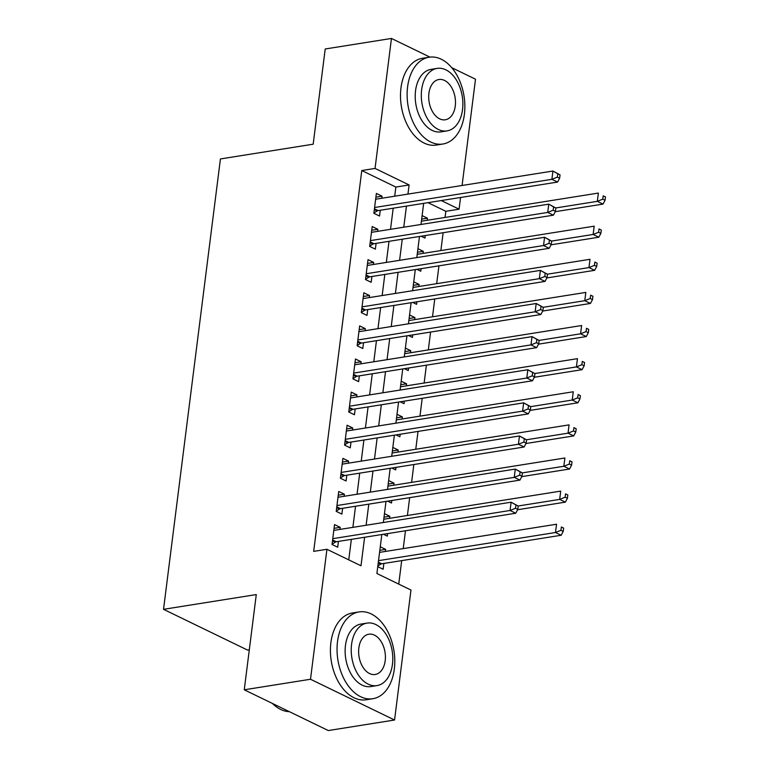 <?xml version="1.0" encoding="UTF-8"?>
<svg xmlns="http://www.w3.org/2000/svg" width="769" height="769" viewBox="0 0 769 769"><rect width="100%" height="100%" fill="white"/><g stroke="black" fill="none" stroke-linecap="round" stroke-linejoin="round"><path stroke-width="1.15" d="M249.3 649.815L247.57 650.084L163.528 609.327L220.424 158.943L313.175 144.197L325.21 48.985L391.459 38.45L429.929 57.108M451.72 67.672L475.502 79.207L462.082 185.483M460.564 197.489L459.083 209.187L441.281 200.555M445.059 217.444L445.837 211.302L459.083 209.187M398.736 584.104L401.706 560.62M403.225 548.605L405.474 530.764M407.407 515.49L409.656 497.649M411.588 482.374L413.847 464.534M415.769 449.259L418.028 431.419M419.961 416.144L422.21 398.294M424.142 383.029L426.391 365.179M428.323 349.905L430.582 332.064M432.505 316.79L434.764 298.949M436.686 283.674L438.945 265.834M440.877 250.559L443.127 232.719M381.828 534.522L376.897 573.511L410.973 590.034L394.555 720.015L310.503 679.258L326.931 549.277L360.997 565.801L364.602 537.262M310.503 679.258L244.254 689.793L328.296 730.55L394.555 720.015M339.956 529.408L340.215 527.351L334.534 524.593L332.025 544.462L337.706 547.22L338.437 541.424M344.137 496.293L344.397 494.236L338.725 491.478L336.216 511.347L341.888 514.105L342.618 508.309M348.328 463.178L348.588 461.112L342.907 458.362L340.398 478.231L346.069 480.99L346.809 475.194M352.51 430.063L352.769 427.997L347.088 425.247L344.579 445.116L350.26 447.866L350.991 442.069M356.691 396.948L356.951 394.882L351.27 392.132L348.761 412.001L354.442 414.751L355.172 408.954M360.872 363.833L361.132 361.766L355.461 359.008L352.942 378.886L358.623 381.635L359.354 375.839M365.054 330.708L365.323 328.651L359.642 325.893L357.133 345.762L362.805 348.52L363.545 342.724M369.245 297.593L369.505 295.536L363.824 292.778L361.315 312.647L366.996 315.405L367.726 309.609M373.426 264.478L373.686 262.412L368.005 259.662L365.496 279.532L371.177 282.29L371.908 276.494M377.608 231.363L377.867 229.297L372.186 226.547L369.678 246.416L375.359 249.166L376.089 243.369M421.672 219.136L427.487 218.213L427.218 220.28M421.114 236.218L424.969 238.082L425.295 235.554M417.48 252.251L423.296 251.328L423.037 253.395M416.933 269.333L420.787 271.197L421.114 268.669M413.299 285.376L419.115 284.443L418.855 286.51M412.751 302.448L416.606 304.313L416.923 301.784M409.118 318.491L414.933 317.568L414.674 319.625M408.57 335.563L412.424 337.437L412.742 334.899M404.936 351.606L410.752 350.683L410.492 352.74M404.388 368.678L408.243 370.552L408.56 368.015M400.755 384.721L406.561 383.798L406.301 385.865M400.197 401.803L404.052 403.667L404.379 401.13M396.564 417.836L402.379 416.913L402.12 418.98M396.016 434.918L399.87 436.782L400.188 434.254M392.382 450.951L398.198 450.028L397.938 452.095M391.834 468.033L395.689 469.897L396.006 467.369M388.201 484.076L394.016 483.143L393.757 485.21M387.653 501.148L391.508 503.013L391.825 500.484M384.019 517.191L389.835 516.268L389.566 518.325M383.462 534.263L387.316 536.137L387.643 533.599M445.837 211.302L428.035 202.66M422.114 215.608L427.487 218.213M417.932 248.723L423.296 251.328M413.751 281.848L419.115 284.443M409.56 314.963L414.933 317.568M405.378 348.078L410.752 350.683M401.197 381.193L406.561 383.798M397.015 414.308L402.379 416.913M392.824 447.423L398.198 450.028M388.643 480.548L394.016 483.143M384.462 513.663L389.835 516.268M380.28 546.778L385.644 549.383L385.384 551.44M377.771 566.647L383.135 569.252L383.866 563.456M394.708 196.191L395.862 187.059L361.786 170.535L313.675 551.383L326.931 549.277M348.761 559.861L351.356 539.367M352.875 527.361L355.538 506.252M357.056 494.246L359.719 473.137M361.238 461.131L363.9 440.022M365.419 428.006L368.091 406.907M369.61 394.891L372.273 373.792M373.792 361.776L376.454 340.667M377.973 328.661L380.636 307.552M382.155 295.546L384.827 274.437M386.336 262.421L389.008 241.322M390.527 229.306L393.19 208.207M381.789 198.248L382.049 196.182L376.377 193.432L373.869 213.301L379.54 216.051L380.271 210.254M244.254 689.793L256.279 594.581L163.528 609.327M361.786 170.535L375.041 168.43L391.459 38.45M407.954 194.086L409.108 184.954L375.041 168.43M366.121 525.256L368.793 504.147M370.302 492.131L372.975 471.032M374.493 459.016L377.156 437.917M378.675 425.901L381.337 404.802M382.856 392.786L385.519 371.677M387.038 359.671L389.71 338.562M391.229 326.556L393.891 305.447M395.41 293.431L398.073 272.332M399.592 260.316L402.254 239.217M403.773 227.201L406.445 206.092M423.661 203.362L420.999 224.461M419.48 236.477L416.808 257.577M415.298 269.592L412.626 290.701M411.107 302.707L408.445 323.816M406.926 335.822L404.263 356.931M402.745 368.937L400.082 390.046M398.563 402.062L395.891 423.161M394.372 435.177L391.709 456.277M390.191 468.292L387.528 489.401M386.009 501.407L383.347 522.516M395.862 187.059L409.108 184.954M375.906 197.162L382.049 196.182M379.828 550.306L385.644 549.383M371.715 230.277L377.867 229.297M367.534 263.392L373.686 262.412M363.353 296.507L369.505 295.536M359.171 329.632L365.323 328.651M354.98 362.747L361.132 361.766M350.799 395.862L356.951 394.882M346.617 428.977L352.769 427.997M342.436 462.092L348.588 461.112M338.254 495.207L344.397 494.236M334.063 528.332L340.215 527.351M374.436 208.793L378.156 210.591L557.573 182.07L551.892 179.312L374.599 207.505M557.352 177.11L551.892 179.312L552.94 171.035L560.043 174.899L557.775 173.794L557.352 177.11L559.63 178.206L560.043 174.899M375.647 199.229L552.94 171.035L557.775 173.794M378.156 210.591A3.518 2.451 -64.1 0 0 377.137 210.994L373.897 213.003M557.573 182.07L559.63 178.206M555.247 211.686L603.002 204.102L597.321 201.343L598.369 193.067L421.412 221.203M555.776 207.947L597.321 201.343L602.781 199.142L605.059 200.238L605.472 196.931L603.204 195.826L602.781 199.142M603.204 195.826L605.472 196.931M605.059 200.238L603.002 204.102M464.389 114.389A43.939 28.386 81 0 0 429.092 57.223A43.939 28.386 81 0 0 407.599 86.849A43.939 28.386 81 0 0 442.896 144.014A43.939 28.386 81 0 0 464.389 114.389M429.092 57.223L422.469 58.271A43.939 28.386 81 0 0 400.976 87.897A43.939 28.386 81 0 0 436.273 145.072L442.896 144.014M447.058 130.893L440.964 131.864A31.635 20.436 -99 0 1 415.548 90.704A31.635 20.436 -99 0 1 431.024 69.373L437.119 68.403A31.635 20.436 81 0 0 421.643 89.733A31.635 20.436 81 0 0 447.058 130.893A31.635 20.436 81 0 0 462.534 109.563A31.635 20.436 81 0 0 437.119 68.403M428.919 93.26A20.388 13.169 81 0 0 445.289 119.781A20.388 13.169 81 0 0 455.267 106.035A20.388 13.169 81 0 0 438.888 79.515A20.388 13.169 81 0 0 428.919 93.26M394.314 669.088A43.939 28.386 81 0 0 359.017 611.922A43.939 28.386 81 0 0 337.524 641.548A43.939 28.386 81 0 0 372.821 698.723A43.939 28.386 81 0 0 394.314 669.088M359.017 611.922L352.394 612.98A43.939 28.386 81 0 0 330.901 642.605A43.939 28.386 81 0 0 366.198 699.771L372.821 698.723M376.983 685.602L370.889 686.563A31.635 20.436 -99 0 1 345.473 645.402A31.635 20.436 -99 0 1 360.949 624.072L367.044 623.101A31.635 20.436 81 0 0 351.568 644.441A31.635 20.436 81 0 0 376.983 685.602A31.635 20.436 81 0 0 392.459 664.262A31.635 20.436 81 0 0 367.044 623.101M358.844 647.959A20.388 13.169 81 0 0 375.214 674.49A20.388 13.169 81 0 0 385.192 660.744A20.388 13.169 81 0 0 368.812 634.214A20.388 13.169 81 0 0 358.844 647.959M272.428 703.452A43.939 28.386 81 0 0 289.355 711.661M370.254 241.908L373.974 243.715L553.392 215.185L547.711 212.427L370.408 240.62M553.171 210.225L547.711 212.427L548.758 204.15L555.862 208.015L553.593 206.909L553.171 210.225L555.439 211.321L555.862 208.015M371.456 232.344L548.758 204.15L553.593 206.909M373.974 243.715A3.518 2.451 -64.1 0 0 372.955 244.109L369.716 246.118M553.392 215.185L555.439 211.321M366.063 275.023L369.783 276.83L549.201 248.3L543.529 245.542L366.227 273.735M548.989 243.34L543.529 245.542L544.567 237.265L551.681 241.13L549.402 240.034L548.989 243.34L551.258 244.446L551.681 241.13M367.274 265.459L544.567 237.265L549.402 240.034M369.783 276.83A3.518 2.451 -64.1 0 0 368.764 277.224L365.535 279.234M549.201 248.3L551.258 244.446M361.882 308.138L365.602 309.945L545.019 281.416L539.338 278.666L362.045 306.85M544.808 276.456L539.338 278.666L540.386 270.38L547.49 274.245L545.221 273.149L544.808 276.456L547.076 277.561L547.49 274.245M363.093 298.574L540.386 270.38L545.221 273.149M365.602 309.945A3.518 2.451 -64.1 0 0 364.583 310.34L361.353 312.358M545.019 281.416L547.076 277.561M357.7 341.253L361.42 343.061L540.838 314.531L535.157 311.781L357.864 339.965M540.617 309.571L535.157 311.781L536.204 303.505L543.308 307.36L541.04 306.264L540.617 309.571L542.895 310.676L543.308 307.36M358.912 331.689L536.204 303.505L541.04 306.264M361.42 343.061A3.518 2.451 -64.1 0 0 360.401 343.455L357.172 345.473M540.838 314.531L542.895 310.676M551.065 244.811L598.82 237.217L593.139 234.458L594.187 226.182L417.221 254.318M551.594 241.062L593.139 234.458L598.599 232.257L600.877 233.353L601.291 230.046L599.022 228.941L598.599 232.257M599.022 228.941L601.291 230.046M600.877 233.353L598.82 237.217M546.884 277.926L594.639 270.332L588.958 267.574L590.006 259.297L413.04 287.433M547.413 274.187L588.958 267.574L594.418 265.372L596.686 266.478L597.109 263.161L594.841 262.056L594.418 265.372M594.841 262.056L597.109 263.161M596.686 266.478L594.639 270.332M542.703 311.041L590.448 303.447L584.776 300.698L585.815 292.412L408.858 320.548M543.231 307.302L584.776 300.698L590.236 298.487L592.505 299.593L592.928 296.276L590.65 295.181L590.236 298.487M590.65 295.181L592.928 296.276M592.505 299.593L590.448 303.447M538.511 344.156L586.266 336.562L580.585 333.813L581.633 325.527L404.677 353.673M539.04 340.417L580.585 333.813L586.055 331.602L588.323 332.708L588.737 329.392L586.468 328.296L586.055 331.602M586.468 328.296L588.737 329.392M588.323 332.708L586.266 336.562M353.519 374.368L357.239 376.176L536.656 347.646L530.975 344.897L353.682 373.09M536.435 342.695L530.975 344.897L532.023 336.62L539.127 340.484L536.858 339.379L536.435 342.695L538.713 343.791L539.127 340.484M354.72 364.804L532.023 336.62L536.858 339.379M357.239 376.176A3.518 2.451 -64.1 0 0 356.22 376.57L352.981 378.588M536.656 347.646L538.713 343.791M534.33 377.271L582.085 369.678L576.404 366.928L577.452 358.652L400.486 386.788M534.859 373.532L576.404 366.928L581.864 364.717L584.142 365.823L584.555 362.516L582.287 361.411L581.864 364.717M582.287 361.411L584.555 362.516M584.142 365.823L582.085 369.678M349.328 407.493L353.058 409.291L532.465 380.77L526.794 378.012L349.491 406.205M532.254 375.81L526.794 378.012L527.832 369.735L534.945 373.599L532.667 372.494L532.254 375.81L534.522 376.906L534.945 373.599M350.539 397.929L527.832 369.735L532.667 372.494M353.058 409.291A3.518 2.451 -64.1 0 0 352.029 409.694L348.799 411.703M532.465 380.77L534.522 376.906M530.149 410.386L577.904 402.802L572.223 400.043L573.27 391.767L396.304 419.903M530.677 406.647L572.223 400.043L577.682 397.842L579.951 398.938L580.374 395.631L578.105 394.526L577.682 397.842M578.105 394.526L580.374 395.631M579.951 398.938L577.904 402.802M345.146 440.608L348.866 442.415L528.284 413.885L522.603 411.127L345.31 439.32M528.072 408.925L522.603 411.127L523.651 402.85L530.764 406.714L528.486 405.609L528.072 408.925L530.341 410.021L530.764 406.714M346.358 431.044L523.651 402.85L528.486 405.609M348.866 442.415A3.518 2.451 -64.1 0 0 347.848 442.809L344.618 444.818M528.284 413.885L530.341 410.021M525.967 443.511L573.712 435.917L568.041 433.158L569.079 424.882L392.123 453.018M526.496 439.762L568.041 433.158L573.501 430.957L575.77 432.053L576.192 428.746L573.914 427.641L573.501 430.957M573.914 427.641L576.192 428.746M575.77 432.053L573.712 435.917M340.965 473.723L344.685 475.53L524.102 447L518.421 444.242L341.128 472.435M523.891 442.04L518.421 444.242L519.469 435.965L526.573 439.83L524.304 438.734L523.891 442.04L526.159 443.146L526.573 439.83M342.176 464.159L519.469 435.965L524.304 438.734M344.685 475.53A3.518 2.451 -64.1 0 0 343.666 475.924L340.436 477.934M524.102 447L526.159 443.146M521.776 476.626L569.531 469.032L563.85 466.274L564.898 457.997L387.941 486.133M522.314 472.887L563.85 466.274L569.32 464.072L571.588 465.178L572.001 461.861L569.733 460.756L569.32 464.072M569.733 460.756L572.001 461.861M571.588 465.178L569.531 469.032M336.784 506.838L340.504 508.645L519.921 480.116L514.24 477.366L336.947 505.55M519.7 475.155L514.24 477.366L515.288 469.08L522.391 472.945L520.123 471.849L519.7 475.155L521.978 476.261L522.391 472.945M337.985 497.274L515.288 469.08L520.123 471.849M340.504 508.645A3.518 2.451 -64.1 0 0 339.485 509.04L336.245 511.058M519.921 480.116L521.978 476.261M332.602 539.953L336.322 541.761L515.739 513.231L510.058 510.481L332.756 538.665M515.518 508.271L510.058 510.481L511.106 502.205L518.21 506.06L515.941 504.964L515.518 508.271L517.787 509.376L518.21 506.06M333.804 530.389L511.106 502.205L515.941 504.964M336.322 541.761A3.518 2.451 -64.1 0 0 335.303 542.155L332.064 544.173M515.739 513.231L517.787 509.376M517.595 509.741L565.35 502.147L559.669 499.398L560.716 491.112L383.76 519.248M518.123 506.002L559.669 499.398L565.128 497.187L567.407 498.293L567.82 494.976L565.551 493.881L565.128 497.187M565.551 493.881L567.82 494.976M567.407 498.293L565.35 502.147M377.848 565.984L380.732 564.186A3.518 2.451 115.9 0 1 381.751 563.792L561.168 535.262L555.487 532.513L556.535 524.227L379.569 552.373M378.521 560.649L555.487 532.513L560.947 530.302L563.225 531.408L563.639 528.092L561.37 526.996L560.947 530.302M561.37 526.996L563.639 528.092M563.225 531.408L561.168 535.262M374.33 209.629L377.137 210.994M370.149 242.744L372.955 244.109M365.957 275.86L368.764 277.224M361.776 308.984L364.583 310.34M357.595 342.099L360.401 343.455M353.413 375.214L356.22 376.57M349.222 408.329L352.029 409.694M345.041 441.444L347.848 442.809M340.859 474.56L343.666 475.924M336.678 507.684L339.485 509.04M332.487 540.799L335.303 542.155M380.732 564.186L378.233 562.975M381.751 563.792L378.338 562.139"/></g></svg>
